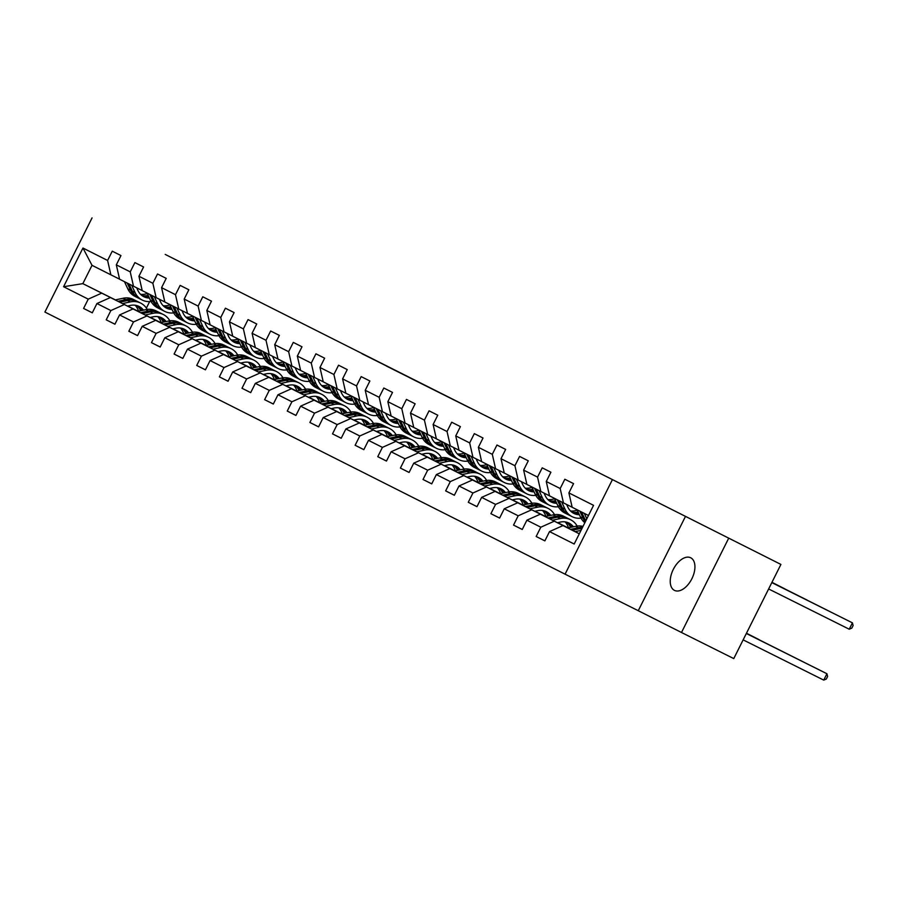 <?xml version="1.0" encoding="UTF-8"?>
<svg xmlns="http://www.w3.org/2000/svg" width="898" height="898" viewBox="0 0 898 898"><rect width="100%" height="100%" fill="white"/><g stroke="black" fill="none" stroke-linecap="round" stroke-linejoin="round"><path stroke-width="1.35" d="M413.765 379.82L469.946 407.95L413.765 379.82M674.42 590.368A18.218 10.394 -63.5 0 0 674.443 590.379A18.218 10.394 -63.5 0 0 691.875 578.739A18.218 10.394 -63.5 0 0 690.742 557.793A18.218 10.394 -63.5 0 0 690.719 557.781A18.218 10.394 -63.5 0 0 673.287 569.422A18.218 10.394 -63.5 0 0 674.42 590.368M361.973 353.666L405.806 375.633L361.961 353.7M165.232 254.426L780.912 564.427L165.232 254.426M392.415 369.067L450.089 397.937L392.415 369.067M386.443 366.07L428.234 386.937L386.443 366.07M612.223 480.015L565.078 574.17L44.9 312.055L92.056 217.888M92.303 312.796L83.581 308.441L92.292 312.83L96.939 303.535L110.869 310.551L106.211 319.845L114.922 324.223L119.569 314.94L133.499 321.955L128.841 331.25L137.551 335.627L142.198 326.344L156.129 333.36L151.47 342.643L160.181 347.032L164.828 337.749L178.758 344.765L174.1 354.048L182.81 358.437L187.458 349.142L201.388 356.169L196.729 365.452L205.429 369.841L210.087 360.547L224.006 367.563L219.359 376.857L228.058 381.246L232.717 371.952L246.636 378.967L241.989 388.262L250.688 392.639L255.346 383.356L269.265 390.372L264.618 399.666L273.318 404.044L277.976 394.761L291.895 401.776L287.248 411.06L295.947 415.448L300.606 406.165L314.524 413.181L309.877 422.464L318.577 426.853L323.235 417.559L337.154 424.586L332.507 433.869L341.206 438.258L345.865 428.963L359.784 435.979L355.137 445.273L363.836 449.662L368.483 440.368L382.413 447.384L377.766 456.678L386.466 461.067L391.113 451.773L405.043 458.788L400.396 468.083L409.095 472.46L413.742 463.177L427.673 470.193L423.025 479.487L431.725 483.865L436.372 474.582L450.302 481.597L445.644 490.88L454.354 495.269L459.001 485.986L472.932 493.002L468.273 502.285L476.984 506.674L481.631 497.38L495.561 504.407L490.903 513.69L499.614 518.079L504.261 508.784L518.191 515.8L513.533 525.094L522.243 529.483L526.89 520.189L540.821 527.205L536.162 536.499L544.873 540.877L549.52 531.594L574.181 544.02L593.556 505.338L568.894 492.912L573.541 483.618L564.842 479.24L560.184 488.523L563.45 502.88L549.531 495.864L546.265 481.508L550.912 472.225L542.212 467.836L537.554 477.119L540.821 491.475L526.902 484.46L523.635 470.103L528.282 460.82L519.583 456.431L514.924 465.714L518.191 480.071L504.272 473.055L501.005 458.698L505.653 449.415L496.953 445.026L492.295 454.321L495.561 468.677L481.642 461.651L478.376 447.305L483.023 438.011L474.324 433.622L469.676 442.916L472.943 457.273L459.013 450.257L455.746 435.9L460.393 426.606L451.694 422.217L447.047 431.511L450.313 445.868L436.383 438.853L433.117 424.496L437.764 415.202L429.064 410.824L424.417 420.107L427.684 434.464L413.754 427.448L410.487 413.091L415.134 403.797L406.435 399.419L401.788 408.702L405.054 423.059L391.124 416.043L387.857 401.687L392.516 392.404L383.805 388.015L379.158 397.298L382.425 411.654L368.494 404.639L365.228 390.282L369.886 380.999L361.176 376.61L356.528 385.904L359.795 400.25L323.235 381.83L319.969 367.484L324.627 358.19L315.916 353.801L311.269 363.095L314.536 377.452L300.606 370.436L297.339 356.079L301.997 346.785L293.287 342.396L288.64 351.69L291.906 366.047L277.976 359.032L274.709 344.675L279.368 335.381L270.657 331.003L266.01 340.286L269.277 354.643L255.346 347.627L252.08 333.27L256.738 323.987L248.039 319.598L243.38 328.881L246.647 343.238L232.728 336.222L229.461 321.866L234.109 312.583L225.409 308.194L220.751 317.477L224.017 331.833L187.469 313.413L184.202 299.056L188.849 289.773L180.15 285.384L175.492 294.679L178.758 309.035L164.839 302.009L161.573 287.663L166.22 278.369L157.52 273.98L152.862 283.274L156.129 297.631L142.21 290.615L138.943 276.258L143.59 266.964L134.891 262.586L130.232 271.87L133.499 286.226L119.58 279.211L116.313 264.854L120.961 255.56L112.261 251.182L107.603 260.465L110.869 274.822L92.023 265.325L82.841 283.645L115.27 299.921M83.581 308.441L88.24 299.146L63.578 286.72L82.953 248.039L107.603 260.465M116.313 264.854L130.232 271.87M138.943 276.258L152.862 283.274M161.573 287.663L175.492 294.679M184.202 299.056L198.121 306.083L202.78 296.789L211.479 301.178L206.832 310.461L220.751 317.477M229.461 321.866L243.38 328.881M252.08 333.27L266.01 340.286M274.709 344.675L288.64 351.69M297.339 356.079L311.269 363.095M319.969 367.484L333.899 374.5L338.546 365.205L347.257 369.594L342.598 378.877L356.528 385.904M365.228 390.282L379.158 397.298M387.857 401.687L401.788 408.702M410.487 413.091L424.417 420.107M433.117 424.496L447.047 431.511M455.746 435.9L469.676 442.916M478.376 447.305L492.295 454.321M501.005 458.698L514.924 465.714M523.635 470.103L537.554 477.119M546.265 481.508L560.184 488.523M137.899 311.325L110.398 297.53L137.989 311.303M150.247 317.421L160.764 322.674M150.157 317.443L160.675 322.696M172.932 328.814L183.45 334.067L173.011 328.791M142.198 290.57L133.499 286.226M110.398 297.53L96.939 303.535M124.328 304.545L110.869 310.551M160.529 322.73L133.027 308.934L160.619 322.708M172.876 328.825L183.394 334.078M172.786 328.848L183.304 334.101M195.562 340.219L206.08 345.472L195.641 340.196M164.828 301.964L156.129 297.631M133.027 308.934L119.569 314.94M146.958 315.95L133.499 321.955M183.158 334.135L155.657 320.339L183.248 334.112M195.506 340.23L206.024 345.483M195.416 340.252L205.934 345.506M218.192 351.623L228.709 356.876M218.27 351.601L228.721 356.865M187.458 313.368L178.758 309.035M155.657 320.339L142.198 326.344M169.587 327.355L156.129 333.36M205.788 345.528L178.287 331.744L205.878 345.517M218.135 351.634L228.653 356.888M218.046 351.646L228.563 356.899M240.821 363.017L251.339 368.27L240.9 363.005M178.287 331.744L164.828 337.749M192.217 338.759L178.758 344.765M198.121 306.083L201.388 320.429M228.418 356.933L200.916 343.148L228.507 356.91M240.765 363.039L251.283 368.292M240.664 363.05L251.193 368.303M263.451 374.421L273.969 379.674M263.529 374.41L273.98 379.674M232.717 336.178L224.017 331.833M200.916 343.148L187.458 349.142M214.847 350.164L201.388 356.169M206.832 310.461L210.098 324.818M251.047 368.337L223.546 354.542L251.137 368.315M263.395 374.432L273.912 379.686M263.294 374.455L273.823 379.708M286.08 385.826L296.598 391.079L286.148 385.814M255.346 347.582L246.647 343.238M223.546 354.542L210.087 360.547M237.476 361.568L224.006 367.563M273.677 379.742L246.175 365.946L273.767 379.719M286.013 385.837L296.542 391.09M285.923 385.859L296.452 391.113M308.699 397.23L319.228 402.484L308.777 397.219M277.965 358.987L269.277 354.643M246.175 365.946L232.717 371.952M260.106 372.962L246.636 378.967M296.295 391.146L268.805 377.351L296.396 391.124M308.643 397.242L319.172 402.495M308.553 397.264L319.082 402.517M331.328 408.635L341.857 413.888L331.407 408.612M300.594 370.391L291.906 366.047M268.805 377.351L255.346 383.356M282.735 384.366L269.265 390.372M318.925 402.551L291.435 388.755L319.026 402.529M331.272 408.646L341.801 413.899M331.182 408.669L341.711 413.922M353.958 420.04L364.487 425.293M354.036 420.017L364.498 425.282M323.224 381.785L314.536 377.452M291.435 388.755L277.976 394.761M305.365 395.771L291.895 401.776M341.554 413.944L314.064 400.16L341.644 413.933M353.902 420.051L364.431 425.304M353.812 420.073L364.33 425.315M376.588 431.444L387.117 436.697L376.666 431.422M314.064 400.16L300.606 406.165M327.983 407.176L314.524 413.181M333.899 374.5L337.165 388.856M364.184 425.349L336.694 411.565L364.274 425.338M376.531 431.455L387.06 436.709M376.442 431.467L386.959 436.72M399.217 442.837L409.746 448.091L399.296 442.826M368.483 404.594L359.795 400.25M336.694 411.565L323.235 417.559M350.613 418.58L337.154 424.586M342.598 378.877L345.865 393.234M386.814 436.754L359.323 422.958L386.903 436.731M399.161 442.86L409.679 448.102M399.071 442.871L409.589 448.124M421.847 454.242L432.365 459.495L421.925 454.231M391.113 415.999L382.425 411.654M359.323 422.958L345.865 428.963M373.242 429.985L359.784 435.979M409.443 448.158L381.953 434.363L409.533 448.136M421.791 454.253L432.308 459.507M421.701 454.276L432.219 459.529M444.476 465.647L454.994 470.9L444.555 465.635M413.742 427.403L405.054 423.059M381.953 434.363L368.483 440.368M395.872 441.378L382.413 447.384M432.073 459.563L404.583 445.767L432.163 459.54M444.42 465.658L454.938 470.911M444.33 465.68L454.848 470.934M467.106 477.051L477.624 482.305L467.185 477.029M436.372 438.808L427.684 434.464M404.583 445.767L391.113 451.773M418.502 452.783L405.043 458.788M454.702 470.967L427.212 457.172L454.792 470.945M467.05 477.062L477.568 482.316M466.96 477.085L477.478 482.338M489.736 488.456L500.253 493.709L489.814 488.433M459.001 450.201L450.313 445.868M427.212 457.172L413.742 463.177M441.131 464.187L427.673 470.193M477.332 482.372L449.842 468.576L477.422 482.349M489.679 488.467L500.197 493.72M489.59 488.49L500.107 493.743M512.365 499.86L522.883 505.114M512.444 499.838L522.894 505.103M481.631 461.606L472.943 457.273M449.842 468.576L436.372 474.582M463.761 475.592L450.302 481.597M499.962 493.765L472.46 479.981L500.051 493.754M512.309 499.872L522.827 505.125M512.219 499.883L522.737 505.136M534.995 511.265L545.513 516.507L535.073 511.243M504.261 473.01L495.561 468.677M472.46 479.981L459.001 485.986M486.39 486.997L472.932 493.002M522.591 505.17L495.09 491.386L522.681 505.159M534.939 511.276L545.456 516.53M534.849 511.288L545.367 516.541M557.624 522.658L568.142 527.912L557.703 522.647M526.89 484.415L518.191 480.071M495.09 491.386L481.631 497.38M509.02 498.401L495.561 504.407M545.221 516.575L517.719 502.779L545.311 516.552M557.568 522.67L568.086 527.923M557.478 522.692L567.996 527.945M549.52 495.819L540.821 491.475M517.719 502.779L504.261 508.784M531.65 509.806L518.191 515.8M567.85 527.979L540.349 514.184L567.94 527.957M572.149 507.224L563.45 502.88M540.349 514.184L526.89 520.189M554.279 521.199L540.821 527.205M579.289 533.805L562.979 525.588L579.322 533.749M588.471 515.486L572.161 507.269L568.894 492.912M562.979 525.588L549.52 531.594M685.41 516.552L638.265 610.707L681.492 632.495L728.637 538.329M681.492 632.495L733.767 658.593L780.912 564.427M638.265 610.707L565.078 574.17M127.527 306.038L138.045 311.292M150.303 317.409L160.821 322.663M150.381 317.398L160.832 322.663M138.169 311.269L127.651 306.016M115.393 299.898L82.841 283.645L63.578 286.72M149.64 301.605L146.396 308.104M119.569 279.166L110.869 274.822M82.953 248.039L92.023 265.325M101.698 293.141L88.24 299.146M544.884 540.854L536.162 536.499M522.254 529.45L513.533 525.094M499.625 518.045L490.903 513.69M476.995 506.64L468.273 502.285M454.366 495.236L445.644 490.88M431.736 483.831L423.025 479.487M409.106 472.438L400.396 468.083M386.477 461.033L377.766 456.678M363.858 449.629L355.137 445.273M341.229 438.224L332.507 433.869M318.599 426.819L309.877 422.464M295.97 415.415L287.248 411.06M273.34 404.01L264.618 399.666M250.71 392.617L241.989 388.262M228.081 381.212L219.359 376.857M205.451 369.808L196.729 365.452M182.822 358.403L174.1 354.048M160.192 346.998L151.47 342.643M137.562 335.594L128.841 331.25M114.933 324.189L106.211 319.845M409.892 377.867L445.509 395.648L409.892 377.867M386.724 366.171L403.988 374.814L386.724 366.171M743.14 639.87L823.747 680.112L826.935 673.747L746.328 633.505L819.683 670.099L826.935 673.747L827.608 676.463L826.34 679.011L823.747 680.112M575.09 531.638L581.017 530.37M567.794 527.99L575.629 526.318A21.776 17.881 -63.3 0 1 583.004 526.396M572.318 530.247L580.13 528.585A21.776 17.881 -63.3 0 1 582.061 528.282M582.533 527.328A21.776 17.881 116.7 0 0 578.391 527.698L570.567 529.371M771.831 582.577L852.427 622.853L849.239 629.217L851.82 628.117L853.1 625.569L852.427 622.853L771.809 582.6M577.055 509.738L580.355 516.878A21.776 17.881 116.7 0 0 584.845 522.715M584.306 513.387L586.809 518.797M768.632 588.965L849.239 629.217M579.816 511.119L583.116 518.269A21.776 17.881 116.7 0 0 585.305 521.805M585.777 520.874A21.776 17.881 -63.3 0 1 584.856 519.145L581.556 511.995M557.422 522.703L560.363 522.075A18.072 14.839 -63.3 0 1 569.018 523.085A18.072 14.839 -63.3 0 1 573.407 526.789M804.282 662.398L746.373 633.416M552.461 520.234L560.262 518.561A21.776 17.881 -63.3 0 1 570.679 519.785A21.776 17.881 -63.3 0 1 577.156 526.06M545.165 516.586L553.011 514.913A21.776 17.881 -63.3 0 1 563.428 516.125L566.178 517.517A21.776 17.881 116.7 0 0 555.761 516.305L547.937 517.978M746.384 633.393L804.327 662.432M565.078 521.873A18.072 14.839 -63.3 0 1 568.479 527.844M549.688 518.842L557.501 517.181A21.776 17.881 -63.3 0 1 567.929 518.393L570.679 519.785M571.768 527.137A18.072 14.839 116.7 0 0 567.592 522.479M567.042 517.978A21.776 17.881 116.7 0 0 566.178 517.517M566.649 522.187A18.072 14.839 -63.3 0 1 570.578 527.395M534.793 511.299L537.734 510.67A18.072 14.839 -63.3 0 1 546.388 511.68A18.072 14.839 -63.3 0 1 550.777 515.385M529.831 508.829L537.633 507.168A21.776 17.881 -63.3 0 1 548.049 508.38A21.776 17.881 -63.3 0 1 554.526 514.655M522.535 505.181L530.381 503.509A21.776 17.881 -63.3 0 1 540.798 504.721L543.559 506.113A21.776 17.881 116.7 0 0 533.131 504.901L525.308 506.573M542.448 510.468A18.072 14.839 -63.3 0 1 545.849 516.44M527.059 507.449L534.871 505.776A21.776 17.881 -63.3 0 1 545.299 506.988L548.049 508.38M549.138 515.733A18.072 14.839 116.7 0 0 544.963 511.074M544.413 506.584A21.776 17.881 116.7 0 0 543.559 506.113M544.02 510.782A18.072 14.839 -63.3 0 1 547.948 515.991M570.455 510.928A18.072 14.839 116.7 0 0 577.234 510.131M771.865 582.499L829.763 611.504M554.425 498.334L557.725 505.473A21.776 17.881 116.7 0 0 564.853 513.027L567.615 514.408A21.776 17.881 116.7 0 0 568.501 514.823M561.677 501.982L564.988 509.132A21.776 17.881 116.7 0 0 572.116 516.676A21.776 17.881 116.7 0 0 581.006 518.146M771.853 582.521L829.819 611.527M566.638 504.474L567.862 507.112A18.072 14.839 116.7 0 0 573.777 513.375A18.072 14.839 116.7 0 0 579.356 514.7M557.187 499.726L560.487 506.865A21.776 17.881 116.7 0 0 567.615 514.408M578.132 512.073A18.072 14.839 -63.3 0 1 571.644 512.006M572.116 516.676L569.354 515.284A21.776 17.881 -63.3 0 1 562.227 507.74L558.926 500.601M572.441 512.59A18.072 14.839 116.7 0 0 578.649 513.173M547.836 499.524A18.072 14.839 116.7 0 0 554.605 498.727M807.19 600.122L771.898 582.432L807.134 600.1M531.796 486.929L535.096 494.068A21.776 17.881 116.7 0 0 542.235 501.623L544.985 503.003A21.776 17.881 116.7 0 0 545.872 503.419M539.047 490.589L542.358 497.728A21.776 17.881 116.7 0 0 549.486 505.271A21.776 17.881 116.7 0 0 558.376 506.741M544.008 493.069L545.232 495.707A18.072 14.839 116.7 0 0 551.148 501.971A18.072 14.839 116.7 0 0 556.726 503.295M534.557 488.321L537.857 495.46A21.776 17.881 116.7 0 0 544.985 503.003M555.503 500.669A18.072 14.839 -63.3 0 1 549.015 500.601M549.486 505.271L546.725 503.89A21.776 17.881 -63.3 0 1 539.597 496.336L536.297 489.197M549.812 501.185A18.072 14.839 116.7 0 0 556.019 501.769M512.163 499.905L515.104 499.266A18.072 14.839 -63.3 0 1 523.759 500.276A18.072 14.839 -63.3 0 1 528.147 503.98M759.023 639.601L746.451 633.247M507.202 497.425L515.003 495.763A21.776 17.881 -63.3 0 1 525.42 496.976A21.776 17.881 -63.3 0 1 531.897 503.25M499.905 493.777L507.752 492.104A21.776 17.881 -63.3 0 1 518.168 493.316L520.93 494.708A21.776 17.881 116.7 0 0 510.502 493.496L502.678 495.168M746.463 633.225L759.068 639.623M519.819 499.064A18.072 14.839 -63.3 0 1 523.22 505.035M504.429 496.044L512.242 494.371A21.776 17.881 -63.3 0 1 522.67 495.584L525.42 496.976M526.509 504.339A18.072 14.839 116.7 0 0 522.333 499.67M521.783 495.18A21.776 17.881 116.7 0 0 520.93 494.708M521.39 499.378A18.072 14.839 -63.3 0 1 525.319 504.586M489.533 488.501L492.474 487.872A18.072 14.839 -63.3 0 1 501.129 488.871A18.072 14.839 -63.3 0 1 505.518 492.587M484.572 486.02L492.373 484.359A21.776 17.881 -63.3 0 1 502.79 485.571A21.776 17.881 -63.3 0 1 509.267 491.846M477.276 482.383L485.122 480.699A21.776 17.881 -63.3 0 1 495.539 481.912L498.3 483.304A21.776 17.881 116.7 0 0 487.872 482.091L480.048 483.764M497.189 487.67A18.072 14.839 -63.3 0 1 500.601 493.631M481.799 484.639L489.612 482.967A21.776 17.881 -63.3 0 1 500.04 484.179L502.79 485.571M503.879 492.935A18.072 14.839 116.7 0 0 499.703 488.265M499.153 483.775A21.776 17.881 116.7 0 0 498.3 483.304M498.76 487.973A18.072 14.839 -63.3 0 1 502.689 493.182M466.904 477.096L469.845 476.468A18.072 14.839 -63.3 0 1 478.499 477.478A18.072 14.839 -63.3 0 1 482.888 481.182M461.942 474.615L469.744 472.954A21.776 17.881 -63.3 0 1 480.161 474.166A21.776 17.881 -63.3 0 1 486.637 480.441M454.646 470.979L462.492 469.295A21.776 17.881 -63.3 0 1 472.909 470.518L475.671 471.899A21.776 17.881 116.7 0 0 465.243 470.687L457.419 472.359M474.559 476.266A18.072 14.839 -63.3 0 1 477.972 482.226M459.17 473.235L466.982 471.562A21.776 17.881 -63.3 0 1 477.41 472.786L480.161 474.166M481.249 481.53A18.072 14.839 116.7 0 0 477.074 476.872M476.524 472.37A21.776 17.881 116.7 0 0 475.671 471.899M476.131 476.569A18.072 14.839 -63.3 0 1 480.06 481.788M525.207 488.119A18.072 14.839 116.7 0 0 531.975 487.322M771.954 582.319L784.515 588.695M509.166 475.525L512.477 482.675A21.776 17.881 116.7 0 0 519.605 490.218L522.355 491.61A21.776 17.881 116.7 0 0 523.242 492.014M516.417 479.184L519.729 486.323A21.776 17.881 116.7 0 0 526.857 493.878A21.776 17.881 116.7 0 0 535.747 495.348M771.943 582.353L784.56 588.729M521.379 481.665L522.602 484.303A18.072 14.839 116.7 0 0 528.518 490.566A18.072 14.839 116.7 0 0 534.097 491.891M511.927 476.917L515.228 484.056A21.776 17.881 116.7 0 0 522.355 491.61M532.873 489.264A18.072 14.839 -63.3 0 1 526.385 489.197M526.857 493.878L524.095 492.486A21.776 17.881 -63.3 0 1 516.967 484.931L513.667 477.792M527.182 489.78A18.072 14.839 116.7 0 0 533.39 490.364M502.577 476.726A18.072 14.839 116.7 0 0 509.357 475.929M486.536 464.12L489.848 471.27A21.776 17.881 116.7 0 0 496.976 478.814L499.726 480.206A21.776 17.881 116.7 0 0 500.613 480.61M493.788 467.779L497.099 474.919A21.776 17.881 116.7 0 0 504.227 482.473A21.776 17.881 116.7 0 0 513.128 483.943M498.749 470.26L499.973 472.898A18.072 14.839 116.7 0 0 505.888 479.162A18.072 14.839 116.7 0 0 511.467 480.486M489.298 465.512L492.598 472.651A21.776 17.881 116.7 0 0 499.726 480.206M510.244 477.859A18.072 14.839 -63.3 0 1 503.756 477.803M504.227 482.473L501.466 481.081A21.776 17.881 -63.3 0 1 494.338 473.538L491.038 466.388M504.553 478.387A18.072 14.839 116.7 0 0 510.76 478.971M479.947 465.321A18.072 14.839 116.7 0 0 486.727 464.524M463.907 452.715L467.218 459.866A21.776 17.881 116.7 0 0 474.346 467.409L477.096 468.801A21.776 17.881 116.7 0 0 477.983 469.205M471.158 456.375L474.47 463.525A21.776 17.881 116.7 0 0 481.597 471.068A21.776 17.881 116.7 0 0 490.499 472.539M476.12 458.856L477.343 461.493A18.072 14.839 116.7 0 0 483.259 467.757A18.072 14.839 116.7 0 0 488.838 469.093M466.668 454.107L469.968 461.258A21.776 17.881 116.7 0 0 477.096 468.801M487.614 466.455A18.072 14.839 -63.3 0 1 481.126 466.399M481.597 471.068L478.836 469.676A21.776 17.881 -63.3 0 1 471.708 462.133L468.408 454.983M481.923 466.982A18.072 14.839 116.7 0 0 488.13 467.566M457.318 453.917A18.072 14.839 116.7 0 0 464.098 453.12M441.277 441.322L444.589 448.461A21.776 17.881 116.7 0 0 451.716 456.004L454.467 457.396A21.776 17.881 116.7 0 0 455.353 457.812M448.529 444.97L451.84 452.121A21.776 17.881 116.7 0 0 458.968 459.664A21.776 17.881 116.7 0 0 467.869 461.134M453.49 447.451L454.714 450.1A18.072 14.839 116.7 0 0 460.629 456.364A18.072 14.839 116.7 0 0 466.208 457.688M444.039 442.703L447.339 449.853A21.776 17.881 116.7 0 0 454.467 457.396M464.996 455.062A18.072 14.839 -63.3 0 1 458.496 454.994M458.968 459.664L456.206 458.272A21.776 17.881 -63.3 0 1 449.079 450.729L445.778 443.578M459.293 455.578A18.072 14.839 116.7 0 0 465.501 456.162M434.688 442.512A18.072 14.839 116.7 0 0 441.468 441.715M418.648 429.918L421.959 437.057A21.776 17.881 116.7 0 0 429.087 444.611L431.837 445.992A21.776 17.881 116.7 0 0 432.724 446.407M425.91 433.566L429.21 440.716A21.776 17.881 116.7 0 0 436.338 448.259A21.776 17.881 116.7 0 0 445.24 449.73M430.86 436.058L432.084 438.695A18.072 14.839 116.7 0 0 438 444.959A18.072 14.839 116.7 0 0 443.578 446.284M421.409 431.298L424.709 438.449A21.776 17.881 116.7 0 0 431.837 445.992M442.366 443.657A18.072 14.839 -63.3 0 1 435.867 443.59M436.338 448.259L433.577 446.867A21.776 17.881 -63.3 0 1 426.449 439.324L423.149 432.185M436.664 444.173A18.072 14.839 116.7 0 0 442.871 444.757M412.059 431.107A18.072 14.839 116.7 0 0 418.838 430.31M396.018 418.513L399.329 425.652A21.776 17.881 116.7 0 0 406.457 433.206L409.207 434.587A21.776 17.881 116.7 0 0 410.094 435.002M403.281 422.161L406.581 429.311A21.776 17.881 116.7 0 0 413.709 436.855A21.776 17.881 116.7 0 0 422.61 438.325M408.242 424.653L409.454 427.291A18.072 14.839 116.7 0 0 415.37 433.554A18.072 14.839 116.7 0 0 420.949 434.879M398.779 419.905L402.079 427.044A21.776 17.881 116.7 0 0 409.207 434.587M419.736 432.252A18.072 14.839 -63.3 0 1 413.248 432.185M413.709 436.855L410.947 435.474A21.776 17.881 -63.3 0 1 403.819 427.919L400.519 420.78M414.034 432.769A18.072 14.839 116.7 0 0 420.242 433.352M389.429 419.703A18.072 14.839 116.7 0 0 396.209 418.906M373.4 407.108L376.7 414.259A21.776 17.881 116.7 0 0 383.828 421.802L386.578 423.194A21.776 17.881 116.7 0 0 387.465 423.598M380.651 410.768L383.951 417.907A21.776 17.881 116.7 0 0 391.079 425.45A21.776 17.881 116.7 0 0 399.98 426.932M385.612 413.248L386.825 415.886A18.072 14.839 116.7 0 0 392.74 422.15A18.072 14.839 116.7 0 0 398.319 423.474M376.15 408.5L379.45 415.639A21.776 17.881 116.7 0 0 386.578 423.194M397.107 420.848A18.072 14.839 -63.3 0 1 390.619 420.78M391.079 425.45L388.329 424.069A21.776 17.881 -63.3 0 1 381.19 416.515L377.89 409.376M391.416 421.364A18.072 14.839 116.7 0 0 397.612 421.948M366.799 408.309A18.072 14.839 116.7 0 0 373.579 407.501M350.77 395.704L354.07 402.854A21.776 17.881 116.7 0 0 361.198 410.397L363.948 411.789A21.776 17.881 116.7 0 0 364.835 412.193M358.021 399.363L361.322 406.502A21.776 17.881 116.7 0 0 368.449 414.057A21.776 17.881 116.7 0 0 377.351 415.527M362.983 401.844L364.195 404.482A18.072 14.839 116.7 0 0 370.111 410.745A18.072 14.839 116.7 0 0 375.69 412.07M353.52 397.096L356.82 404.235A21.776 17.881 116.7 0 0 363.948 411.789M374.477 409.443A18.072 14.839 -63.3 0 1 367.989 409.376M368.449 414.057L365.699 412.665A21.776 17.881 -63.3 0 1 358.571 405.121L355.26 397.971M368.786 409.971A18.072 14.839 116.7 0 0 374.982 410.543M344.17 396.905A18.072 14.839 116.7 0 0 350.95 396.108M328.14 384.299L331.441 391.449A21.776 17.881 116.7 0 0 338.568 398.993L341.33 400.385A21.776 17.881 116.7 0 0 342.205 400.789M335.392 387.958L338.692 395.098A21.776 17.881 116.7 0 0 345.82 402.652A21.776 17.881 116.7 0 0 354.721 404.122M340.353 390.439L341.566 393.077A18.072 14.839 116.7 0 0 347.481 399.341A18.072 14.839 116.7 0 0 353.06 400.676M330.891 385.691L334.202 392.841A21.776 17.881 116.7 0 0 341.33 400.385M351.848 398.039A18.072 14.839 -63.3 0 1 345.36 397.982M345.82 402.652L343.07 401.26A21.776 17.881 -63.3 0 1 335.942 393.717L332.63 386.567M346.157 398.566A18.072 14.839 116.7 0 0 352.353 399.15M321.54 385.5A18.072 14.839 116.7 0 0 328.32 384.703M305.511 372.894L308.811 380.045A21.776 17.881 116.7 0 0 315.939 387.588L318.7 388.98A21.776 17.881 116.7 0 0 319.576 389.384M312.762 376.554L316.062 383.704A21.776 17.881 116.7 0 0 323.19 391.247A21.776 17.881 116.7 0 0 332.092 392.718M317.724 379.035L318.936 381.672A18.072 14.839 116.7 0 0 324.863 387.947A18.072 14.839 116.7 0 0 330.43 389.272M308.261 374.286L311.572 381.437A21.776 17.881 116.7 0 0 318.7 388.98M329.218 386.634A18.072 14.839 -63.3 0 1 322.73 386.578M323.19 391.247L320.44 389.855A21.776 17.881 -63.3 0 1 313.312 382.312L310.001 375.162M323.527 387.161A18.072 14.839 116.7 0 0 329.723 387.745M298.911 374.096A18.072 14.839 116.7 0 0 305.69 373.299M282.881 361.501L286.181 368.64A21.776 17.881 116.7 0 0 293.309 376.183L296.071 377.575A21.776 17.881 116.7 0 0 296.946 377.991M290.133 365.149L293.433 372.3A21.776 17.881 116.7 0 0 300.561 379.843A21.776 17.881 116.7 0 0 309.462 381.313M295.094 367.641L296.306 370.279A18.072 14.839 116.7 0 0 302.233 376.543A18.072 14.839 116.7 0 0 307.801 377.867M285.631 362.882L288.943 370.032A21.776 17.881 116.7 0 0 296.071 377.575M306.588 375.241A18.072 14.839 -63.3 0 1 300.1 375.173M300.561 379.843L297.81 378.451A21.776 17.881 -63.3 0 1 290.683 370.908L287.371 363.757M300.897 375.757A18.072 14.839 116.7 0 0 307.094 376.341M276.281 362.691A18.072 14.839 116.7 0 0 283.061 361.894M260.252 350.097L263.552 357.236A21.776 17.881 116.7 0 0 270.68 364.79L273.441 366.171A21.776 17.881 116.7 0 0 274.328 366.586M267.503 353.745L270.803 360.895A21.776 17.881 116.7 0 0 277.931 368.438A21.776 17.881 116.7 0 0 286.832 369.909M272.464 356.237L273.688 358.874A18.072 14.839 116.7 0 0 279.604 365.138A18.072 14.839 116.7 0 0 285.171 366.463M263.002 351.477L266.313 358.628A21.776 17.881 116.7 0 0 273.441 366.171M283.959 363.836A18.072 14.839 -63.3 0 1 277.471 363.769M277.931 368.438L275.181 367.046A21.776 17.881 -63.3 0 1 268.053 359.503L264.742 352.364M278.268 364.352A18.072 14.839 116.7 0 0 284.464 364.936M253.651 351.286A18.072 14.839 116.7 0 0 260.431 350.489M237.622 338.692L240.922 345.831A21.776 17.881 116.7 0 0 248.05 353.385L250.811 354.766A21.776 17.881 116.7 0 0 251.698 355.181M244.873 342.34L248.174 349.49A21.776 17.881 116.7 0 0 255.301 357.034A21.776 17.881 116.7 0 0 264.203 358.504M249.835 344.832L251.058 347.47A18.072 14.839 116.7 0 0 256.974 353.733A18.072 14.839 116.7 0 0 262.542 355.058M240.372 340.084L243.684 347.223A21.776 17.881 116.7 0 0 250.811 354.766M261.329 352.431A18.072 14.839 -63.3 0 1 254.841 352.364M255.301 357.034L252.551 355.653A21.776 17.881 -63.3 0 1 245.423 348.098L242.112 340.959M255.638 352.948A18.072 14.839 116.7 0 0 261.846 353.531M231.022 339.882A18.072 14.839 116.7 0 0 237.802 339.085M214.992 327.287L218.293 334.438A21.776 17.881 116.7 0 0 225.42 341.981L228.182 343.373A21.776 17.881 116.7 0 0 229.069 343.777M222.244 330.947L225.544 338.086A21.776 17.881 116.7 0 0 232.672 345.629A21.776 17.881 116.7 0 0 241.573 347.111M227.205 333.427L228.429 336.065A18.072 14.839 116.7 0 0 234.344 342.329A18.072 14.839 116.7 0 0 239.912 343.653M217.743 328.679L221.054 335.818A21.776 17.881 116.7 0 0 228.182 343.373M238.7 341.027A18.072 14.839 -63.3 0 1 232.212 340.959M232.672 345.629L229.922 344.248A21.776 17.881 -63.3 0 1 222.794 336.694L219.494 329.555M233.009 341.543A18.072 14.839 116.7 0 0 239.216 342.127M208.392 328.488A18.072 14.839 116.7 0 0 215.172 327.68M192.363 315.883L195.663 323.033A21.776 17.881 116.7 0 0 202.791 330.576L205.552 331.968A21.776 17.881 116.7 0 0 206.439 332.372M199.614 319.542L202.914 326.681A21.776 17.881 116.7 0 0 210.042 334.236A21.776 17.881 116.7 0 0 218.944 335.706M204.576 322.023L205.799 324.661A18.072 14.839 116.7 0 0 211.715 330.924A18.072 14.839 116.7 0 0 217.294 332.249M195.113 317.275L198.424 324.414A21.776 17.881 116.7 0 0 205.552 331.968M216.07 329.622A18.072 14.839 -63.3 0 1 209.582 329.555M210.042 334.236L207.292 332.844A21.776 17.881 -63.3 0 1 200.164 325.301L196.864 318.15M210.379 330.15A18.072 14.839 116.7 0 0 216.586 330.733M185.763 317.084A18.072 14.839 116.7 0 0 192.542 316.287M169.733 304.478L173.033 311.628A21.776 17.881 116.7 0 0 180.161 319.172L182.923 320.564A21.776 17.881 116.7 0 0 183.809 320.968M176.985 308.137L180.296 315.277A21.776 17.881 116.7 0 0 187.424 322.831A21.776 17.881 116.7 0 0 196.314 324.301M181.946 310.618L183.17 313.256A18.072 14.839 116.7 0 0 189.085 319.52A18.072 14.839 116.7 0 0 194.664 320.855M172.495 305.87L175.795 313.02A21.776 17.881 116.7 0 0 182.923 320.564M193.44 318.218A18.072 14.839 -63.3 0 1 186.952 318.161M187.424 322.831L184.662 321.439A21.776 17.881 -63.3 0 1 177.535 313.896L174.234 306.746M187.749 318.745A18.072 14.839 116.7 0 0 193.957 319.329M163.144 305.679A18.072 14.839 116.7 0 0 169.913 304.882M147.104 293.085L150.404 300.224A21.776 17.881 116.7 0 0 157.532 307.767L160.293 309.159A21.776 17.881 116.7 0 0 161.18 309.574M154.355 296.733L157.666 303.883A21.776 17.881 116.7 0 0 164.794 311.426A21.776 17.881 116.7 0 0 173.684 312.897M159.316 299.214L160.54 301.863A18.072 14.839 116.7 0 0 166.456 308.126A18.072 14.839 116.7 0 0 172.034 309.451M149.865 294.465L153.165 301.616A21.776 17.881 116.7 0 0 160.293 309.159M170.811 306.813A18.072 14.839 -63.3 0 1 164.323 306.757M164.794 311.426L162.033 310.034A21.776 17.881 -63.3 0 1 154.905 302.491L151.605 295.341M165.12 307.341A18.072 14.839 116.7 0 0 171.327 307.924M140.515 294.275A18.072 14.839 116.7 0 0 147.283 293.478M124.474 281.68L127.785 288.819A21.776 17.881 116.7 0 0 134.913 296.362L137.663 297.754A21.776 17.881 116.7 0 0 138.55 298.17M131.725 285.328L135.037 292.479A21.776 17.881 116.7 0 0 142.165 300.022A21.776 17.881 116.7 0 0 151.055 301.492M136.687 287.82L137.91 290.458A18.072 14.839 116.7 0 0 143.826 296.722A18.072 14.839 116.7 0 0 149.405 298.046M127.235 283.061L130.536 290.211A21.776 17.881 116.7 0 0 137.663 297.754M148.181 295.42A18.072 14.839 -63.3 0 1 141.693 295.352M142.165 300.022L139.403 298.63A21.776 17.881 -63.3 0 1 132.275 291.087L128.975 283.948M142.49 295.936A18.072 14.839 116.7 0 0 148.698 296.52M444.274 465.692L447.215 465.063A18.072 14.839 -63.3 0 1 455.87 466.073A18.072 14.839 -63.3 0 1 460.259 469.777M439.313 463.222L447.114 461.55A21.776 17.881 -63.3 0 1 457.531 462.762A21.776 17.881 -63.3 0 1 464.008 469.048M432.017 459.574L439.863 457.901A21.776 17.881 -63.3 0 1 450.28 459.114L453.041 460.506A21.776 17.881 116.7 0 0 442.613 459.282L434.789 460.955M451.93 464.861A18.072 14.839 -63.3 0 1 455.342 470.833M436.54 461.83L444.353 460.158A21.776 17.881 -63.3 0 1 454.781 461.381L457.531 462.762M458.62 470.125A18.072 14.839 116.7 0 0 454.444 465.467M453.894 460.966A21.776 17.881 116.7 0 0 453.041 460.506M453.501 465.175A18.072 14.839 -63.3 0 1 457.43 470.384M421.645 454.287L424.586 453.658A18.072 14.839 -63.3 0 1 433.24 454.669A18.072 14.839 -63.3 0 1 437.629 458.373M416.683 451.817L424.485 450.145A21.776 17.881 -63.3 0 1 434.901 451.368A21.776 17.881 -63.3 0 1 441.378 457.643M409.387 448.169L417.233 446.497A21.776 17.881 -63.3 0 1 427.65 447.709L430.411 449.101A21.776 17.881 116.7 0 0 419.983 447.877L412.16 449.55M429.3 453.456A18.072 14.839 -63.3 0 1 432.713 459.428M413.911 450.426L421.723 448.764A21.776 17.881 -63.3 0 1 432.151 449.977L434.901 451.368M435.99 458.721A18.072 14.839 116.7 0 0 431.815 454.062M431.264 449.561A21.776 17.881 116.7 0 0 430.411 449.101M430.872 453.771A18.072 14.839 -63.3 0 1 434.8 458.979M399.015 442.882L401.967 442.254A18.072 14.839 -63.3 0 1 410.611 443.264A18.072 14.839 -63.3 0 1 415.011 446.968M394.065 440.413L401.855 438.74A21.776 17.881 -63.3 0 1 412.272 439.964A21.776 17.881 -63.3 0 1 418.76 446.239M386.757 436.765L394.604 435.092A21.776 17.881 -63.3 0 1 405.02 436.305L407.782 437.696A21.776 17.881 116.7 0 0 397.354 436.484L389.53 438.157M406.671 442.052A18.072 14.839 -63.3 0 1 410.083 448.023M391.281 439.032L399.105 437.36A21.776 17.881 -63.3 0 1 409.522 438.572L412.272 439.964M413.361 447.316A18.072 14.839 116.7 0 0 409.185 442.658M408.635 438.157A21.776 17.881 116.7 0 0 407.782 437.696M408.242 442.366A18.072 14.839 -63.3 0 1 412.171 447.574M376.385 431.478L379.338 430.849A18.072 14.839 -63.3 0 1 387.981 431.859A18.072 14.839 -63.3 0 1 392.381 435.564M371.435 429.008L379.225 427.347A21.776 17.881 -63.3 0 1 389.653 428.559A21.776 17.881 -63.3 0 1 396.13 434.834M364.128 425.36L371.974 423.688A21.776 17.881 -63.3 0 1 382.391 424.9L385.152 426.292A21.776 17.881 116.7 0 0 374.735 425.08L366.9 426.752M384.041 430.647A18.072 14.839 -63.3 0 1 387.453 436.619M368.651 427.628L376.475 425.955A21.776 17.881 -63.3 0 1 386.892 427.167L389.653 428.559M390.731 435.923A18.072 14.839 116.7 0 0 386.555 431.253M386.005 426.763A21.776 17.881 116.7 0 0 385.152 426.292M385.612 430.961A18.072 14.839 -63.3 0 1 389.541 436.17M353.756 420.084L356.708 419.456A18.072 14.839 -63.3 0 1 365.351 420.455A18.072 14.839 -63.3 0 1 369.751 424.159M348.806 417.604L356.596 415.942A21.776 17.881 -63.3 0 1 367.024 417.155A21.776 17.881 -63.3 0 1 373.501 423.429M341.498 413.967L349.344 412.283A21.776 17.881 -63.3 0 1 359.761 413.495L362.523 414.887A21.776 17.881 116.7 0 0 352.106 413.675L344.271 415.347M361.423 419.243A18.072 14.839 -63.3 0 1 364.824 425.214M346.033 416.223L353.846 414.55A21.776 17.881 -63.3 0 1 364.262 415.763L367.024 417.155M368.101 424.518A18.072 14.839 116.7 0 0 363.937 419.849M363.376 415.359A21.776 17.881 116.7 0 0 362.523 414.887M362.983 419.557A18.072 14.839 -63.3 0 1 366.912 424.765M331.126 408.68L334.078 408.051A18.072 14.839 -63.3 0 1 342.722 409.05A18.072 14.839 -63.3 0 1 347.122 412.766M326.176 406.199L333.966 404.538A21.776 17.881 -63.3 0 1 344.394 405.75A21.776 17.881 -63.3 0 1 350.871 412.025M318.869 402.562L326.715 400.878A21.776 17.881 -63.3 0 1 337.132 402.102L339.893 403.483A21.776 17.881 116.7 0 0 329.476 402.27L321.641 403.943M338.793 407.849A18.072 14.839 -63.3 0 1 342.194 413.81M323.403 404.818L331.216 403.146A21.776 17.881 -63.3 0 1 341.633 404.358L344.394 405.75M345.472 413.114A18.072 14.839 116.7 0 0 341.307 408.444M340.746 403.954A21.776 17.881 116.7 0 0 339.893 403.483M340.353 408.152A18.072 14.839 -63.3 0 1 344.282 413.372M308.497 397.275L311.449 396.647A18.072 14.839 -63.3 0 1 320.092 397.657A18.072 14.839 -63.3 0 1 324.492 401.361M303.546 394.806L311.337 393.133A21.776 17.881 -63.3 0 1 321.765 394.345A21.776 17.881 -63.3 0 1 328.241 400.62M296.239 391.158L304.085 389.474A21.776 17.881 -63.3 0 1 314.513 390.697L317.263 392.078A21.776 17.881 116.7 0 0 306.847 390.866L299.023 392.538M316.163 396.445A18.072 14.839 -63.3 0 1 319.565 402.416M300.774 393.414L308.586 391.741A21.776 17.881 -63.3 0 1 319.003 392.965L321.765 394.345M322.842 401.709A18.072 14.839 116.7 0 0 318.678 397.051M318.116 392.549A21.776 17.881 116.7 0 0 317.263 392.078M317.735 396.759A18.072 14.839 -63.3 0 1 321.652 401.967M285.867 385.871L288.819 385.242A18.072 14.839 -63.3 0 1 297.463 386.252A18.072 14.839 -63.3 0 1 301.863 389.957M280.917 383.401L288.707 381.729A21.776 17.881 -63.3 0 1 299.135 382.941A21.776 17.881 -63.3 0 1 305.612 389.227M273.609 379.753L281.456 378.08A21.776 17.881 -63.3 0 1 291.884 379.293L294.634 380.685A21.776 17.881 116.7 0 0 284.217 379.461L276.393 381.134M293.534 385.04A18.072 14.839 -63.3 0 1 296.935 391.012M278.144 382.009L285.957 380.337A21.776 17.881 -63.3 0 1 296.374 381.56L299.135 382.941M300.213 390.304A18.072 14.839 116.7 0 0 296.048 385.646M295.487 381.145A21.776 17.881 116.7 0 0 294.634 380.685M295.105 385.354A18.072 14.839 -63.3 0 1 299.023 390.563M263.237 374.466L266.19 373.837A18.072 14.839 -63.3 0 1 274.833 374.848A18.072 14.839 -63.3 0 1 279.233 378.552M258.287 371.996L266.077 370.324A21.776 17.881 -63.3 0 1 276.505 371.548A21.776 17.881 -63.3 0 1 282.982 377.822M250.991 368.348L258.826 366.676A21.776 17.881 -63.3 0 1 269.254 367.888L272.004 369.28A21.776 17.881 116.7 0 0 261.587 368.068L253.764 369.74M270.904 373.635A18.072 14.839 -63.3 0 1 274.305 379.607M255.515 370.605L263.327 368.943A21.776 17.881 -63.3 0 1 273.744 370.156L276.505 371.548M277.594 378.9A18.072 14.839 116.7 0 0 273.419 374.241M272.857 369.74A21.776 17.881 116.7 0 0 272.004 369.28M272.476 373.95A18.072 14.839 -63.3 0 1 276.393 379.158M240.608 363.061L243.56 362.433A18.072 14.839 -63.3 0 1 252.215 363.443A18.072 14.839 -63.3 0 1 256.603 367.147M235.658 360.592L243.448 358.931A21.776 17.881 -63.3 0 1 253.876 360.143A21.776 17.881 -63.3 0 1 260.353 366.418M228.361 356.944L236.196 355.271A21.776 17.881 -63.3 0 1 246.624 356.484L249.375 357.875A21.776 17.881 116.7 0 0 238.958 356.663L231.134 358.336M248.275 362.231A18.072 14.839 -63.3 0 1 251.676 368.202M232.885 359.211L240.698 357.539A21.776 17.881 -63.3 0 1 251.114 358.751L253.876 360.143M254.965 367.495A18.072 14.839 116.7 0 0 250.789 362.837M250.228 358.347A21.776 17.881 116.7 0 0 249.375 357.875M249.846 362.545A18.072 14.839 -63.3 0 1 253.775 367.753M217.978 351.668L220.93 351.028A18.072 14.839 -63.3 0 1 229.585 352.038A18.072 14.839 -63.3 0 1 233.974 355.743M213.028 349.187L220.829 347.526A21.776 17.881 -63.3 0 1 231.246 348.738A21.776 17.881 -63.3 0 1 237.723 355.013M205.732 345.539L213.567 343.867A21.776 17.881 -63.3 0 1 223.995 345.079L226.745 346.471A21.776 17.881 116.7 0 0 216.328 345.259L208.504 346.931M225.645 350.826A18.072 14.839 -63.3 0 1 229.046 356.798M210.255 347.807L218.068 346.134A21.776 17.881 -63.3 0 1 228.485 347.346L231.246 348.738M232.335 356.102A18.072 14.839 116.7 0 0 228.159 351.432M227.609 346.942A21.776 17.881 116.7 0 0 226.745 346.471M227.216 351.14A18.072 14.839 -63.3 0 1 231.145 356.349M195.36 340.263L198.301 339.635A18.072 14.839 -63.3 0 1 206.955 340.634A18.072 14.839 -63.3 0 1 211.344 344.338M190.398 337.783L198.2 336.121A21.776 17.881 -63.3 0 1 208.617 337.334A21.776 17.881 -63.3 0 1 215.093 343.608M183.102 334.146L190.937 332.462A21.776 17.881 -63.3 0 1 201.365 333.674L204.115 335.066A21.776 17.881 116.7 0 0 193.699 333.854L185.875 335.526M203.015 339.422A18.072 14.839 -63.3 0 1 206.417 345.393M187.626 336.402L195.438 334.73A21.776 17.881 -63.3 0 1 205.855 335.942L208.617 337.334M209.705 344.697A18.072 14.839 116.7 0 0 205.53 340.028M204.98 335.538A21.776 17.881 116.7 0 0 204.115 335.066M204.587 339.736A18.072 14.839 -63.3 0 1 208.516 344.944M172.73 328.859L175.671 328.23A18.072 14.839 -63.3 0 1 184.326 329.24A18.072 14.839 -63.3 0 1 188.715 332.945M167.769 326.378L175.57 324.717A21.776 17.881 -63.3 0 1 185.987 325.929A21.776 17.881 -63.3 0 1 192.464 332.204M160.473 322.741L168.319 321.057A21.776 17.881 -63.3 0 1 178.736 322.281L181.486 323.662A21.776 17.881 116.7 0 0 171.069 322.449L163.245 324.122M180.386 328.028A18.072 14.839 -63.3 0 1 183.787 333.989M164.996 324.997L172.809 323.325A21.776 17.881 -63.3 0 1 183.226 324.537L185.987 325.929M187.076 333.293A18.072 14.839 116.7 0 0 182.9 328.623M182.35 324.133A21.776 17.881 116.7 0 0 181.486 323.662M181.957 328.331A18.072 14.839 -63.3 0 1 185.886 333.551M150.101 317.454L153.042 316.826A18.072 14.839 -63.3 0 1 161.696 317.836A18.072 14.839 -63.3 0 1 166.085 321.54M145.139 314.985L152.941 313.312A21.776 17.881 -63.3 0 1 163.357 314.524A21.776 17.881 -63.3 0 1 169.834 320.811M137.843 311.337L145.689 309.664A21.776 17.881 -63.3 0 1 156.106 310.876L158.856 312.257A21.776 17.881 116.7 0 0 148.439 311.045L140.616 312.717M157.756 316.624A18.072 14.839 -63.3 0 1 161.157 322.595M142.367 313.593L150.179 311.92A21.776 17.881 -63.3 0 1 160.607 313.144L163.357 314.524M164.446 321.888A18.072 14.839 116.7 0 0 160.271 317.23M159.721 312.729A21.776 17.881 116.7 0 0 158.856 312.257M159.328 316.938A18.072 14.839 -63.3 0 1 163.256 322.146M127.471 306.05L130.412 305.421A18.072 14.839 -63.3 0 1 139.067 306.431A18.072 14.839 -63.3 0 1 143.456 310.136M122.51 303.58L130.311 301.908A21.776 17.881 -63.3 0 1 140.728 303.12A21.776 17.881 -63.3 0 1 147.205 309.406M115.213 299.932L123.06 298.259A21.776 17.881 -63.3 0 1 133.476 299.472L136.238 300.864A21.776 17.881 116.7 0 0 125.81 299.64L117.986 301.313M135.127 305.219A18.072 14.839 -63.3 0 1 138.528 311.191M119.737 302.188L127.55 300.527A21.776 17.881 -63.3 0 1 137.978 301.739L140.728 303.12M141.817 310.484A18.072 14.839 116.7 0 0 137.641 305.825M137.091 301.324A21.776 17.881 116.7 0 0 136.238 300.864M136.698 305.533A18.072 14.839 -63.3 0 1 140.627 310.742M580.13 528.585L581.556 529.292M575.629 526.318L578.391 527.698M583.116 518.269L580.355 516.878M586.282 519.863L584.856 519.145M557.501 517.181L560.262 518.561M553.011 514.913L555.761 516.305M534.871 505.776L537.633 507.168M530.381 503.509L533.131 504.901M560.487 506.865L557.725 505.473M564.988 509.132L562.227 507.74M537.857 495.46L535.096 494.068M542.358 497.728L539.597 496.336M512.242 494.371L515.003 495.763M507.752 492.104L510.502 493.496M489.612 482.967L492.373 484.359M485.122 480.699L487.872 482.091M466.982 471.562L469.744 472.954M462.492 469.295L465.243 470.687M515.228 484.056L512.477 482.675M519.729 486.323L516.967 484.931M492.598 472.651L489.848 471.27M497.099 474.919L494.338 473.538M469.968 461.258L467.218 459.866M474.47 463.525L471.708 462.133M447.339 449.853L444.589 448.461M451.84 452.121L449.079 450.729M424.709 438.449L421.959 437.057M429.21 440.716L426.449 439.324M402.079 427.044L399.329 425.652M406.581 429.311L403.819 427.919M379.45 415.639L376.7 414.259M383.951 417.907L381.19 416.515M356.82 404.235L354.07 402.854M361.322 406.502L358.571 405.121M334.202 392.841L331.441 391.449M338.692 395.098L335.942 393.717M311.572 381.437L308.811 380.045M316.062 383.704L313.312 382.312M288.943 370.032L286.181 368.64M293.433 372.3L290.683 370.908M266.313 358.628L263.552 357.236M270.803 360.895L268.053 359.503M243.684 347.223L240.922 345.831M248.174 349.49L245.423 348.098M221.054 335.818L218.293 334.438M225.544 338.086L222.794 336.694M198.424 324.414L195.663 323.033M202.914 326.681L200.164 325.301M175.795 313.02L173.033 311.628M180.296 315.277L177.535 313.896M153.165 301.616L150.404 300.224M157.666 303.883L154.905 302.491M130.536 290.211L127.785 288.819M135.037 292.479L132.275 291.087M444.353 460.158L447.114 461.55M439.863 457.901L442.613 459.282M421.723 448.764L424.485 450.145M417.233 446.497L419.983 447.877M399.105 437.36L401.855 438.74M394.604 435.092L397.354 436.484M376.475 425.955L379.225 427.347M371.974 423.688L374.735 425.08M353.846 414.55L356.596 415.942M349.344 412.283L352.106 413.675M331.216 403.146L333.966 404.538M326.715 400.878L329.476 402.27M308.586 391.741L311.337 393.133M304.085 389.474L306.847 390.866M285.957 380.337L288.707 381.729M281.456 378.08L284.217 379.461M263.327 368.943L266.077 370.324M258.826 366.676L261.587 368.068M240.698 357.539L243.448 358.931M236.196 355.271L238.958 356.663M218.068 346.134L220.829 347.526M213.567 343.867L216.328 345.259M195.438 334.73L198.2 336.121M190.937 332.462L193.699 333.854M172.809 323.325L175.57 324.717M168.319 321.057L171.069 322.449M150.179 311.92L152.941 313.312M145.689 309.664L148.439 311.045M127.55 300.527L130.311 301.908M123.06 298.259L125.81 299.64"/></g></svg>
